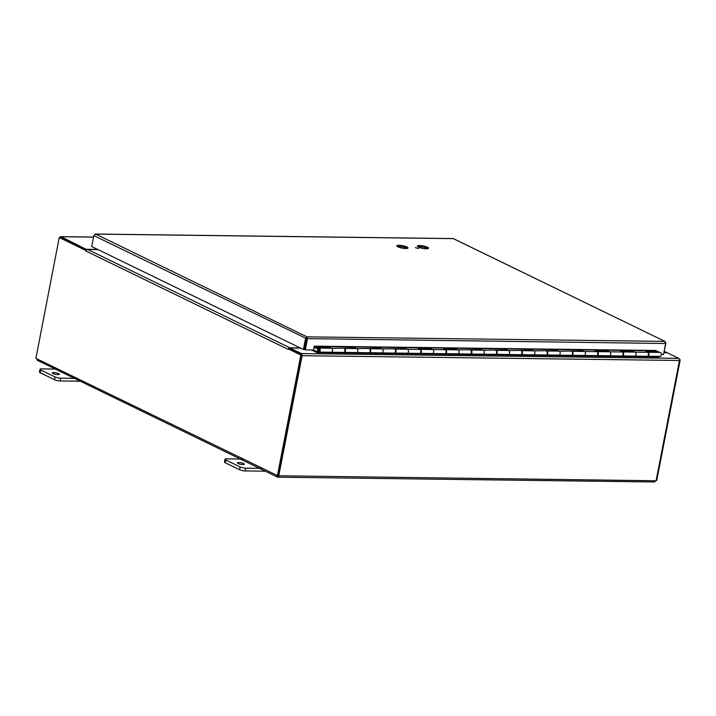 <?xml version="1.0" encoding="UTF-8"?>
<svg xmlns="http://www.w3.org/2000/svg" width="716" height="716" viewBox="0 0 716 716"><rect width="100%" height="100%" fill="white"/><g stroke="black" fill="none" stroke-linecap="round" stroke-linejoin="round"><path stroke-width="1.07" d="M667.115 352.764A1.7 1.28 115.9 0 0 666.56 352.585L664.081 352.558M288.378 348.925A1.7 1.28 -64.1 0 1 289.873 347.797L300.219 347.931M277.459 475.737L277.62 477.062L276.707 475.469A1.128 0.698 90.7 0 1 277.396 475.648L278.336 475.657L301.785 355.029L289.255 348.943L288.226 349.408A1.7 1.28 -64.1 0 1 288.244 349.319M288.226 349.408L86.001 251.074A1.7 1.28 -64.1 0 1 87.656 249.463L98.002 249.598M59.884 237.542A1.7 1.056 90.7 0 1 60.824 236.647A1.7 1.056 90.7 0 1 61.12 236.719L86.887 249.714M97.653 249.428L86.967 249.293M86.359 250.242L60.806 237.846M301.284 354.787L289.667 349.113L289.89 347.967L300.577 348.101M289.89 347.967L301.418 353.57A1.7 1.056 -89.3 0 1 302.107 355.691L278.748 475.836A1.128 0.85 -64.1 0 1 278.971 475.979L277.88 477.125L277.083 476.901L37.259 360.282M277.844 475.916L278.291 477.196L654.451 481.975L655.829 480.767A1.128 0.85 -64.1 0 1 656.107 480.633L679.457 360.479A1.7 1.056 -89.3 0 0 678.768 358.367L667.249 352.764L664.045 352.72M679.502 359.835L680.2 359.844L679.466 359.486M86.001 251.074L86.162 250.591M35.943 358.161L59.249 237.533L86.341 250.269M59.249 237.533L86.099 250.591M288.315 348.925L300.845 355.02L277.396 475.648M301.785 355.029L300.845 355.02M278.461 475.764L655.829 480.767M656.142 480.463L656.751 480.463L680.2 359.844M35.8 358.161A1.128 0.698 90.7 0 1 36.435 358.627L37.554 360.318M36.435 358.627L277.226 475.478M262.074 468.353L245.669 468.148A4.027 0.886 -169 0 1 240.12 466.939L225.8 459.976A4.027 0.886 -169 0 1 225.003 459.251L224.466 462.026A4.027 0.886 11 0 0 225.263 462.76L239.583 469.723A4.027 0.886 11 0 0 245.132 470.922L265.296 471.182M225.003 459.251A4.027 0.886 -169 0 1 226.578 458.858L242.975 459.063M242.957 464.577A3.535 0.779 -169 0 1 239.251 463.968A3.535 0.779 -169 0 1 237.399 462.885A3.535 0.779 -169 0 1 241.015 462.796A3.535 0.779 -169 0 1 244.335 464.237A3.535 0.779 -169 0 1 242.957 464.577M77.051 378.379L60.645 378.173A4.027 0.886 -169 0 1 55.096 376.974L40.776 370.002A4.027 0.886 -169 0 1 39.98 369.277L39.443 372.06A4.027 0.886 11 0 0 40.239 372.785L54.559 379.749A4.027 0.886 11 0 0 60.108 380.948L80.273 381.207M39.98 369.277A4.027 0.886 -169 0 1 41.555 368.883L57.951 369.098M57.933 374.602A3.535 0.779 -169 0 1 54.228 373.994A3.535 0.779 -169 0 1 52.375 372.911A3.535 0.779 -169 0 1 55.991 372.83A3.535 0.779 -169 0 1 59.312 374.262A3.535 0.779 -169 0 1 57.933 374.602M316.553 351.386L319.032 351.091A1.011 0.626 -89.3 0 0 318.951 349.086A1.011 0.626 -89.3 0 0 318.513 350.849L317.823 351.037A2.014 1.253 90.7 0 1 318.96 348.083A2.014 1.253 90.7 0 1 320.186 349.936A2.014 1.253 90.7 0 1 319.121 352.084L316.866 352.594L316.553 351.386L313.519 349.909M313.957 347.645L314.467 347.645M622.186 351.977A2.014 1.253 90.7 0 1 622.446 351.941A2.014 1.253 90.7 0 1 623.663 353.793A2.014 1.253 90.7 0 1 622.607 355.942L620.665 356.461L607.741 356.3L609.71 355.78A2.014 1.253 -89.3 0 0 610.766 353.632A2.014 1.253 -89.3 0 0 609.549 351.771L597.153 351.619A2.014 1.253 90.7 0 1 598.379 353.471A2.014 1.253 90.7 0 1 597.314 355.619L595.381 356.138L582.439 355.977L584.417 355.458A2.014 1.253 -89.3 0 0 585.473 353.31A2.014 1.253 -89.3 0 0 584.256 351.449L571.86 351.296A2.014 1.253 90.7 0 1 573.086 353.149A2.014 1.253 90.7 0 1 572.021 355.297L570.052 355.816L557.155 355.655L559.124 355.136A2.014 1.253 -89.3 0 0 560.189 352.988A2.014 1.253 -89.3 0 0 558.963 351.126L546.577 350.974A2.014 1.253 90.7 0 1 547.794 352.836A2.014 1.253 90.7 0 1 546.738 354.975L544.76 355.494L531.863 355.333L533.841 354.814A2.014 1.253 -89.3 0 0 534.897 352.666A2.014 1.253 -89.3 0 0 533.671 350.813L521.284 350.652A2.014 1.253 90.7 0 1 522.501 352.514A2.014 1.253 90.7 0 1 521.445 354.653L519.503 355.172L506.57 355.011L508.548 354.492A2.014 1.253 -89.3 0 0 509.604 352.344A2.014 1.253 -89.3 0 0 508.387 350.491L495.991 350.33A2.014 1.253 90.7 0 1 497.217 352.191A2.014 1.253 90.7 0 1 496.152 354.33L494.183 354.85L481.286 354.689L483.255 354.169A2.014 1.253 -89.3 0 0 484.32 352.021A2.014 1.253 -89.3 0 0 483.094 350.169L470.698 350.008A2.014 1.253 90.7 0 1 471.925 351.869A2.014 1.253 90.7 0 1 470.868 354.017L468.926 354.527L455.994 354.366L457.963 353.847A2.014 1.253 -89.3 0 0 459.028 351.708A2.014 1.253 -89.3 0 0 457.801 349.847L445.415 349.685A2.014 1.253 90.7 0 1 446.632 351.547A2.014 1.253 90.7 0 1 445.576 353.695L443.607 354.214L430.701 354.044L432.679 353.525A2.014 1.253 -89.3 0 0 433.735 351.386A2.014 1.253 -89.3 0 0 432.518 349.524L420.122 349.363A2.014 1.253 90.7 0 1 421.348 351.225A2.014 1.253 90.7 0 1 420.283 353.373L418.305 353.892L405.408 353.722L407.386 353.203A2.014 1.253 -89.3 0 0 408.442 351.064A2.014 1.253 -89.3 0 0 407.225 349.202L394.829 349.041A2.014 1.253 90.7 0 1 396.055 350.903A2.014 1.253 90.7 0 1 394.99 353.051L393.021 353.57L380.124 353.4L382.093 352.89A2.014 1.253 -89.3 0 0 383.158 350.742A2.014 1.253 -89.3 0 0 381.932 348.88L369.537 348.728A2.014 1.253 90.7 0 1 370.763 350.58A2.014 1.253 90.7 0 1 369.707 352.728L367.729 353.248L354.841 353.086L356.81 352.567A2.014 1.253 -89.3 0 0 357.866 350.419A2.014 1.253 -89.3 0 0 356.64 348.558L344.253 348.406A2.014 1.253 90.7 0 1 345.47 350.258A2.014 1.253 90.7 0 1 344.414 352.406L342.472 352.925L329.539 352.764L331.517 352.245A2.014 1.253 -89.3 0 0 332.573 350.097A2.014 1.253 -89.3 0 0 331.356 348.236L318.96 348.083M645.778 356.264L645.922 356.783L658.326 356.935L660.286 356.416A2.014 1.253 -89.3 0 0 661.351 354.277A2.014 1.253 -89.3 0 0 660.125 352.415L647.729 352.254A2.014 1.253 90.7 0 1 648.956 354.116A2.014 1.253 90.7 0 1 647.899 356.264L645.922 356.783L633.025 356.613L634.994 356.103A2.014 1.253 -89.3 0 0 636.059 353.955A2.014 1.253 -89.3 0 0 634.832 352.093L622.446 351.941M633.034 356.613L620.629 356.461L620.486 355.942M456.002 354.366L443.607 354.214L443.455 353.695M481.295 354.689L468.899 354.527L468.747 354.017M457.864 353.874L470.143 354.035A2.014 1.253 -89.3 0 0 471.414 352.236A2.014 1.253 -89.3 0 0 470.439 350.043A2.014 1.253 90.7 0 1 470.698 350.008M506.579 355.011L494.192 354.85L494.04 354.339M483.148 354.196L495.436 354.357A2.014 1.253 -89.3 0 0 496.698 352.549A2.014 1.253 -89.3 0 0 495.732 350.366A2.014 1.253 90.7 0 1 495.991 350.33M519.467 355.172L519.324 354.662M508.441 354.518L520.729 354.68A2.014 1.253 -89.3 0 0 521.991 352.872A2.014 1.253 -89.3 0 0 521.024 350.688A2.014 1.253 90.7 0 1 521.284 350.652M544.76 355.494L544.616 354.984M533.733 354.841L546.013 355.002A2.014 1.253 -89.3 0 0 547.284 353.194A2.014 1.253 -89.3 0 0 546.308 351.01A2.014 1.253 90.7 0 1 546.577 350.974M570.061 355.816L582.457 355.977L570.088 355.816L569.909 355.297M559.017 355.163L571.305 355.315A2.014 1.253 -89.3 0 0 572.576 353.516A2.014 1.253 -89.3 0 0 571.601 351.332A2.014 1.253 90.7 0 1 571.86 351.296M595.381 356.138L607.768 356.291L595.354 356.138L595.193 355.619M329.548 352.764L317.161 352.603L316.803 351.386M342.436 352.925L342.293 352.406M331.41 352.272L343.698 352.424A2.014 1.253 -89.3 0 0 344.96 350.625A2.014 1.253 -89.3 0 0 343.993 348.441A2.014 1.253 90.7 0 1 344.253 348.406M367.729 353.248L367.585 352.728M356.702 352.594L368.982 352.746A2.014 1.253 -89.3 0 0 370.253 350.947A2.014 1.253 -89.3 0 0 369.277 348.764A2.014 1.253 90.7 0 1 369.537 348.728M393.03 353.57L405.426 353.722L393.057 353.561L392.878 353.051M381.986 352.916L394.274 353.069A2.014 1.253 -89.3 0 0 395.545 351.27A2.014 1.253 -89.3 0 0 394.57 349.077A2.014 1.253 90.7 0 1 394.829 349.041M418.35 353.883L430.737 354.044L418.323 353.892L418.162 353.373M318.513 350.849L319.059 350.858M319.13 351.055L317.823 351.037M311.469 349.963L316.866 352.594M329.763 348.218L329.834 347.69L331.598 348.28A2.014 1.253 90.7 0 1 332.573 350.464A2.014 1.253 90.7 0 1 331.302 352.272M318.164 348.531L317.054 348.513L317.197 347.529L329.834 347.69M355.055 348.54L355.127 348.012L356.89 348.603A2.014 1.253 90.7 0 1 357.857 350.786A2.014 1.253 90.7 0 1 356.595 352.594M331.598 348.28L355.127 348.012M380.348 348.862L380.42 348.334L382.174 348.925A2.014 1.253 90.7 0 1 383.15 351.108A2.014 1.253 90.7 0 1 381.879 352.916M356.89 348.603L380.42 348.334M405.632 349.184L405.712 348.656L407.467 349.247A2.014 1.253 90.7 0 1 408.442 351.431A2.014 1.253 90.7 0 1 407.171 353.23M382.174 348.925L405.712 348.656M430.925 349.506L430.996 348.978L432.759 349.569A2.014 1.253 90.7 0 1 433.726 351.753A2.014 1.253 90.7 0 1 432.464 353.552M407.279 353.239L419.567 353.391A2.014 1.253 -89.3 0 0 420.829 351.592A2.014 1.253 -89.3 0 0 419.862 349.399L418.099 348.808L430.996 348.978M456.217 349.829L456.289 349.301L458.052 349.891A2.014 1.253 90.7 0 1 459.019 352.075A2.014 1.253 90.7 0 1 457.757 353.874M432.571 353.561L444.851 353.713A2.014 1.253 -89.3 0 0 446.122 351.914A2.014 1.253 -89.3 0 0 445.146 349.721L443.392 349.131L456.289 349.301M481.51 350.142L481.582 349.614L483.336 350.205A2.014 1.253 90.7 0 1 484.311 352.397A2.014 1.253 90.7 0 1 483.04 354.196M458.052 349.891L481.582 349.614M506.794 350.464L506.865 349.936L508.628 350.527A2.014 1.253 90.7 0 1 509.604 352.72A2.014 1.253 90.7 0 1 508.333 354.518M483.336 350.205L506.865 349.936M532.086 350.786L532.158 350.258L533.921 350.849A2.014 1.253 90.7 0 1 534.888 353.042A2.014 1.253 90.7 0 1 533.626 354.841M508.628 350.527L532.158 350.258M557.379 351.108L557.451 350.58L559.205 351.171A2.014 1.253 90.7 0 1 560.18 353.364A2.014 1.253 90.7 0 1 558.91 355.163M533.921 350.849L557.451 350.58M582.672 351.431L582.743 350.903L584.498 351.493A2.014 1.253 90.7 0 1 585.473 353.677A2.014 1.253 90.7 0 1 584.202 355.485M559.205 351.171L582.743 350.903M607.956 351.753L608.027 351.225L609.79 351.816A2.014 1.253 90.7 0 1 610.757 353.999A2.014 1.253 90.7 0 1 609.495 355.807M584.31 355.485L596.598 355.637A2.014 1.253 -89.3 0 0 597.86 353.838A2.014 1.253 -89.3 0 0 596.893 351.654L595.13 351.064L608.027 351.225M633.248 352.075L633.32 351.547L635.083 352.138A2.014 1.253 90.7 0 1 636.05 354.322A2.014 1.253 90.7 0 1 634.788 356.129M609.602 355.807L621.882 355.959A2.014 1.253 -89.3 0 0 623.153 354.16A2.014 1.253 -89.3 0 0 622.177 351.977L620.423 351.386L633.32 351.547M634.895 356.129L647.175 356.282A2.014 1.253 -89.3 0 0 648.445 354.483A2.014 1.253 -89.3 0 0 647.47 352.29L645.716 351.699L658.613 351.869L655.158 350.464M314.181 346.517L317.197 347.529M658.613 351.869L658.541 352.397M313.993 347.484L317.054 348.513M319.229 349.202A0.967 0.6 -89.3 0 0 318.969 349.506L318.96 350.688A0.967 0.6 -89.3 0 0 319.211 351.001M427.747 248.685A5.665 1.244 11 0 0 419.361 246.671A5.665 1.244 11 0 0 417.911 246.778M419.585 245.525A5.665 1.244 -169 0 1 425.528 246.51A5.665 1.244 -169 0 1 428.508 248.237A5.665 1.244 -169 0 1 422.709 248.38A5.665 1.244 -169 0 1 417.374 246.08A5.665 1.244 -169 0 1 419.585 245.525M407.207 248.425A5.665 1.244 11 0 0 398.812 246.411A5.665 1.244 11 0 0 397.362 246.51M399.036 245.266A5.665 1.244 -169 0 1 404.979 246.25A5.665 1.244 -169 0 1 407.959 247.978A5.665 1.244 -169 0 1 402.159 248.121A5.665 1.244 -169 0 1 396.834 245.812A5.665 1.244 -169 0 1 399.036 245.266M415.432 247.629L418.609 248.595L415.432 247.629M306.761 337.997L306.985 336.851L305.526 338.561L303.405 349.48L304.336 349.489L306.761 337.997L304.586 349.542L305.293 349.891L313.501 349.99L314.252 346.132L656.062 350.473L655.963 350.983M663.598 354.053L665.916 343.134L664.708 341.398L665.647 343.519L663.526 354.438L661.351 354.411M303.405 349.48L91.711 246.537L93.832 235.618L95.335 234.025L453.147 238.571L665.173 341.523L453.398 238.643L95.676 234.096L94.1 235.233M306.466 338.57L93.832 235.618M305.293 349.891L307.415 338.963L306.985 336.851L664.708 341.398M306.708 338.623L665.647 343.519M61.12 236.719L93.536 237.13M678.768 358.367L301.418 353.57M664.287 351.484L666.56 352.585M289.873 347.797L87.656 249.463M679.457 360.479L302.107 355.691M225.263 462.76L225.8 459.976M240.12 466.939L239.583 469.723M245.132 470.922L245.669 468.148M40.239 372.785L40.776 370.002M55.096 376.974L54.559 379.749M60.108 380.948L60.645 378.173M557.164 355.655L544.769 355.494L557.191 355.646M531.872 355.333L519.485 355.172L531.899 355.324M494.219 354.85L506.606 355.011M468.926 354.527L481.322 354.689M443.634 354.205L456.029 354.366M367.764 353.239L380.16 353.4L367.738 353.248M354.841 353.086L342.454 352.925L354.868 353.077M317.188 352.603L329.575 352.755M645.957 356.774L658.353 356.935M620.665 356.461L633.06 356.613M445.576 353.695L457.963 353.847M470.868 354.017L483.255 354.169M496.152 354.33L508.548 354.492M521.445 354.653L533.841 354.814M546.738 354.975L559.124 355.136M572.021 355.297L584.417 355.458M597.314 355.619L609.71 355.78M622.607 355.942L634.994 356.103M420.283 353.373L432.679 353.525M394.99 353.051L407.386 353.203M369.707 352.728L382.093 352.89M344.414 352.406L356.81 352.567M319.121 352.084L331.517 352.245M647.899 356.264L660.286 356.416M407.467 349.247L419.862 349.399M432.759 349.569L445.146 349.721M584.498 351.493L596.893 351.654M609.79 351.816L622.177 351.977M635.083 352.138L647.47 352.29M314.19 346.446L655.373 350.786M95.676 234.096L306.985 336.851M664.314 351.386L666.99 352.684M60.824 236.647L93.554 237.068"/></g></svg>
